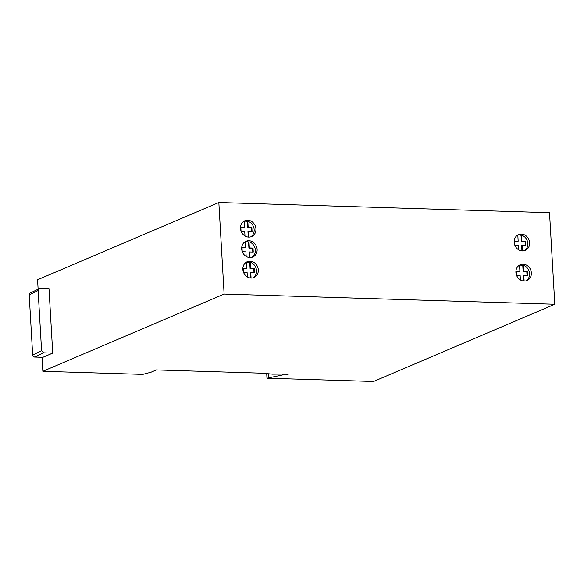 <?xml version="1.0" encoding="UTF-8"?>
<svg xmlns="http://www.w3.org/2000/svg" width="584" height="584" viewBox="0 0 584 584"><rect width="100%" height="100%" fill="white"/><g stroke="black" fill="none" stroke-linecap="round" stroke-linejoin="round"><path stroke-width="0.88" d="M516.241 271.407L519.906 271.319L519.548 265.136A8.585 7.563 66.9 0 0 519.41 265.173M523.147 264.194A8.585 7.563 66.9 0 0 520.271 264.727A8.585 7.563 66.9 0 0 516.154 274.013A8.585 7.563 66.9 0 0 524.118 281.057A8.585 7.563 66.9 0 0 527.002 280.524A8.585 7.563 66.9 0 0 531.111 271.231A8.585 7.563 66.9 0 0 523.147 264.194M527.031 275.546L526.812 271.735L523.133 271.618L522.775 265.435A8.585 7.563 66.9 0 0 520.928 265.136A8.585 7.563 66.9 0 0 519.556 265.231M242.01 247.923L245.674 247.835L245.316 241.652A8.585 7.563 66.9 0 0 245.178 241.688M248.923 240.71A8.585 7.563 66.9 0 0 246.039 241.243A8.585 7.563 66.9 0 0 241.929 250.529A8.585 7.563 66.9 0 0 249.894 257.573A8.585 7.563 66.9 0 0 252.77 257.04A8.585 7.563 66.9 0 0 256.88 247.747A8.585 7.563 66.9 0 0 248.923 240.71M252.799 252.062L252.58 248.251L248.908 248.134L248.55 241.951A8.585 7.563 66.9 0 0 246.696 241.652A8.585 7.563 66.9 0 0 245.324 241.747M240.834 227.446L244.492 227.351L244.141 221.168A8.585 7.563 66.9 0 0 243.995 221.205M247.74 220.226A8.585 7.563 66.9 0 0 244.857 220.767A8.585 7.563 66.9 0 0 240.747 230.052A8.585 7.563 66.9 0 0 248.711 237.097A8.585 7.563 66.9 0 0 251.587 236.556A8.585 7.563 66.9 0 0 255.704 227.271A8.585 7.563 66.9 0 0 247.74 220.226M251.616 231.585L251.397 227.767L247.726 227.658L247.368 221.475A8.585 7.563 66.9 0 0 245.514 221.175A8.585 7.563 66.9 0 0 244.141 221.27M243.192 268.406L246.857 268.312L246.499 262.128A8.585 7.563 66.9 0 0 246.36 262.165M251.069 278.05A8.585 7.563 66.9 0 0 253.952 277.517A8.585 7.563 66.9 0 0 258.062 268.231A8.585 7.563 66.9 0 0 250.098 261.187A8.585 7.563 66.9 0 0 247.222 261.72A8.585 7.563 66.9 0 0 243.112 271.012A8.585 7.563 66.9 0 0 251.069 278.05L250.762 272.443L254.434 272.553L254.208 268.538L250.529 268.428L250.171 262.245A8.585 7.563 66.9 0 1 256.383 269.458A8.585 7.563 66.9 0 1 253.033 277.831M253.982 272.538L253.763 268.728L250.083 268.618L249.733 262.435A8.585 7.563 66.9 0 0 247.879 262.136A8.585 7.563 66.9 0 0 246.506 262.231M514.504 241.294L518.169 241.199L517.811 235.016A8.585 7.563 66.9 0 0 517.672 235.053M521.41 234.074A8.585 7.563 66.9 0 0 518.534 234.607A8.585 7.563 66.9 0 0 514.424 243.9A8.585 7.563 66.9 0 0 522.388 250.938A8.585 7.563 66.9 0 0 525.264 250.405A8.585 7.563 66.9 0 0 529.374 241.119A8.585 7.563 66.9 0 0 521.41 234.074M525.293 245.426L525.074 241.615L521.395 241.506L521.045 235.323A8.585 7.563 66.9 0 0 519.191 235.023A8.585 7.563 66.9 0 0 517.818 235.118M514.789 245.105L518.402 245.214L518.665 249.821M518.169 241.199L514.497 241.09L514.716 244.9M243.477 272.217L247.09 272.327L247.353 276.933M246.857 268.312L243.185 268.202L243.404 272.013M241.119 231.257L244.725 231.366L244.988 235.972M244.492 227.351L240.82 227.242L241.039 231.052M242.294 251.74L245.908 251.85L246.171 256.449M245.674 247.835L242.002 247.718L242.221 251.529M516.526 275.225L520.14 275.334L520.402 279.933M519.906 271.319L516.234 271.202L516.453 275.013M524.133 281.057L523.811 275.444L527.483 275.56L527.25 271.545L523.578 271.429L523.22 265.245A8.585 7.563 66.9 0 1 529.433 272.465A8.585 7.563 66.9 0 1 526.082 280.838M266.713 373.585L266.976 378.213L373.534 381.498L554.8 304.249L549.522 212.693L218.839 202.502L37.573 279.751L38.121 289.197M554.8 304.249L224.117 294.059L218.839 202.502M224.117 294.059L42.851 371.307L142.788 374.388L151.059 372.205L156.395 369.935L262.946 373.22L272.546 374.161L288.664 374.008L286.532 374.921L282.583 374.957L266.976 378.213M42.851 371.307L42.041 357.284M34.39 356.963A2.044 0.898 -88.2 0 0 34.653 357.058A2.044 0.898 -88.2 0 0 34.828 357.021A2.044 1.847 -115.7 0 1 32.835 354.977L41.588 350.758L43.544 352.824L34.828 357.021L42.953 357.277L52.728 353.108L49.02 288.861L39.084 288.737L38.113 290.525L29.361 294.745A2.044 1.847 -115.7 0 1 30.353 292.942L39.084 288.737M43.544 352.824L52.728 353.108M41.588 350.758L38.113 290.525M286.481 374.03L286.532 374.921M282.525 374.067L282.583 374.957M268.18 373.731L268.399 377.607M524.344 250.718A8.585 7.563 66.9 0 0 527.695 242.345A8.585 7.563 66.9 0 0 521.483 235.133L521.045 235.323M522.395 250.938L522.074 245.331L525.746 245.441L525.52 241.426L521.841 241.316L521.483 235.133M249.733 262.435L250.171 262.245M250.675 236.87A8.585 7.563 66.9 0 0 254.025 228.497A8.585 7.563 66.9 0 0 247.813 221.285L247.368 221.475M248.726 237.097L248.397 231.483L252.076 231.593L251.843 227.577L248.171 227.468L247.813 221.285M251.857 257.354A8.585 7.563 66.9 0 0 255.208 248.974A8.585 7.563 66.9 0 0 248.996 241.761L248.55 241.951M249.908 257.573L249.58 251.959L253.252 252.076L253.025 248.061L249.346 247.944L248.996 241.761M522.775 265.435L523.22 265.245M523.133 271.618L523.578 271.429M526.812 271.735L527.25 271.545M523.68 281.028L523.366 275.633L523.811 275.444M248.908 248.134L249.346 247.944M252.58 248.251L253.025 248.061M249.448 257.544L249.134 252.149L249.58 251.959M247.726 227.658L248.171 227.468M251.397 227.767L251.843 227.577M248.266 237.067L247.959 231.673L248.397 231.483M250.083 268.618L250.529 268.428M253.763 268.728L254.208 268.538M250.631 278.028L250.317 272.633L250.762 272.443M521.395 241.506L521.841 241.316M525.074 241.615L525.52 241.426M521.943 250.916L521.629 245.521L522.074 245.331M30.353 292.942A2.044 2.044 0 0 0 29.2 294.898L32.675 355.13A2.044 2.044 0 0 0 34.653 357.058L42.778 357.306M29.2 294.898L32.675 355.13"/></g></svg>
